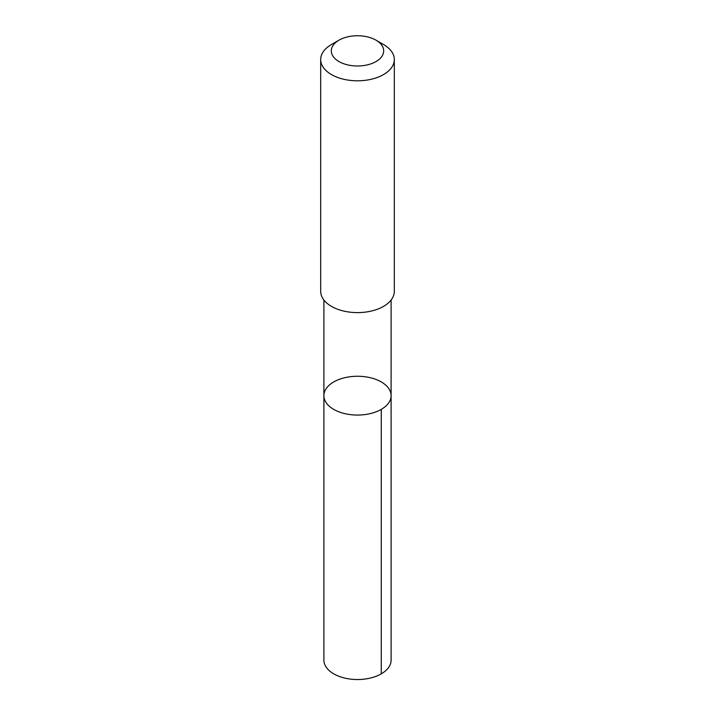 <?xml version="1.0" encoding="UTF-8"?>
<svg xmlns="http://www.w3.org/2000/svg" width="715" height="715" viewBox="0 0 715 715"><rect width="100%" height="100%" fill="white"/><g stroke="black" fill="none" stroke-linecap="round" stroke-linejoin="round"><path stroke-width="1.07" d="M389.192 389.201A33.605 19.403 180 0 1 391.105 395.663A33.605 19.403 180 0 1 357.5 415.066A33.605 19.403 180 0 1 323.895 395.663A33.605 19.403 180 0 1 351.825 376.537A33.605 19.403 180 0 1 389.192 389.201M323.886 660.124A33.614 19.403 0 0 0 325.799 666.577A33.614 19.403 0 0 0 363.175 679.25A33.614 19.403 0 0 0 391.114 660.124L391.105 395.663A33.605 19.403 180 0 1 357.5 415.066A33.605 19.403 180 0 1 323.895 395.663L323.886 660.124M338.981 40.183L331.465 44.518A36.814 21.253 0 0 0 320.686 59.551L320.686 291.354A36.814 21.253 0 0 0 322.787 298.423A36.814 21.253 0 0 0 363.712 312.303A36.814 21.253 0 0 0 394.314 291.354L394.314 59.551A36.814 21.253 0 0 0 383.535 44.518L376.019 40.183A26.187 15.122 0 0 0 338.981 40.183A26.187 15.122 0 0 0 332.806 55.904A26.187 15.122 0 0 0 371.46 63.662A26.187 15.122 0 0 0 376.019 40.183M320.686 59.551A36.814 21.253 0 0 0 322.787 66.62A36.814 21.253 0 0 0 363.712 80.5A36.814 21.253 0 0 0 394.314 59.551M381.265 409.382L381.265 673.843M323.895 300.032L323.895 395.663M391.105 300.032L391.105 395.663"/></g></svg>
